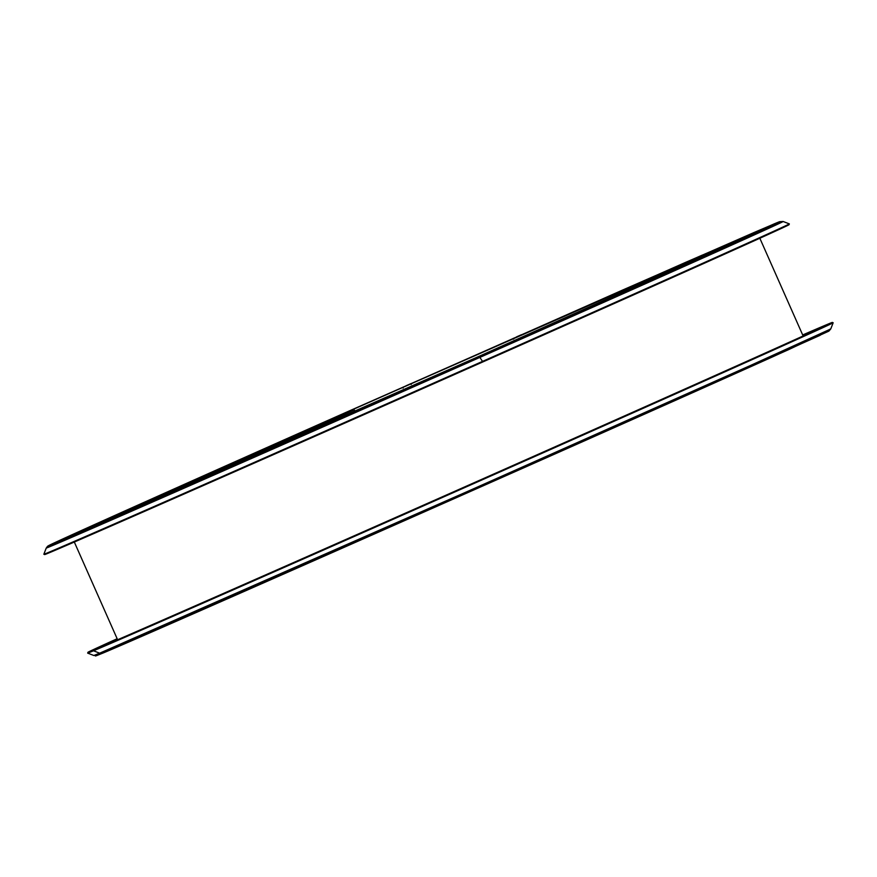 <?xml version="1.0" encoding="UTF-8"?>
<svg xmlns="http://www.w3.org/2000/svg" width="877" height="877" viewBox="0 0 877 877"><rect width="100%" height="100%" fill="white"/><g stroke="black" fill="none" stroke-linecap="round" stroke-linejoin="round"><path stroke-width="1.32" d="M750.219 234.269L754.987 232.164L750.219 234.269M697.522 257.202L702.291 255.108L697.522 257.202M617.024 292.556L621.793 290.451L617.024 292.556M516.608 336.845L521.376 334.751L516.608 336.845M406.095 385.759L410.853 383.666L406.095 385.759M296.294 434.488L301.063 432.394L296.294 434.488M197.983 478.283L202.751 476.189L197.983 478.283M120.752 512.837L125.521 510.743L120.752 512.837M72.188 534.784L76.946 532.69L72.188 534.784M57.027 541.964L61.785 539.87L57.027 541.964M76.748 533.676L81.517 531.583L76.748 533.676M129.445 510.732L134.214 508.638L129.445 510.732M209.943 475.389L214.712 473.295L209.943 475.389M310.37 431.089L315.139 428.996L310.37 431.089M420.883 382.186L425.652 380.081L420.883 382.186M530.673 333.446L535.441 331.353L530.673 333.446M628.995 289.662L633.764 287.557L628.995 289.662M706.215 255.097L710.984 253.004L706.215 255.097M754.79 233.161L759.559 231.057L754.79 233.161M769.951 225.981L774.72 223.887L769.951 225.981M353.782 409.998L81.572 531.681M67.507 537.787L72.506 535.518M77.253 533.359L194.99 480.552M203.08 476.945L296.645 435.288M301.063 432.394L301.425 433.205L349.857 411.653M44.672 554.56A407.081 1.425 -23.9 0 0 482.679 362.004A407.081 1.425 -23.9 0 0 789.026 224.72A407.081 1.425 -23.9 0 1 482.679 362.004L482.536 361.39L482.679 362.004A407.081 1.425 -23.9 0 1 44.683 554.571L43.85 554.253A407.706 1.425 -23.9 0 0 482.536 361.39A407.706 1.425 -23.9 0 0 789.333 223.887A407.706 1.425 156.1 0 1 482.536 361.39L479.872 357.41L482.536 361.39A407.706 1.425 156.1 0 1 43.85 554.253A407.706 1.425 156.1 0 1 45.056 553.584M789.026 224.72L789.344 223.898L783.139 221.497A403.003 1.403 156.1 0 1 479.872 357.41L749.232 237.174L783.139 221.497L779.598 221.673L685.869 262.256L349.495 410.842L774.216 223.865C817.189 205.942 586.812 308.66 478.908 356.5A4.133 0.724 66.1 0 1 479.872 357.41A4.133 0.724 -113.9 0 0 478.908 356.5L771.574 225.63L778.82 221.969L754.669 232.241L623.021 289.881L280.508 441.493L56.841 541.701L48.487 545.702L62.267 540.035L150.811 501.447L478.908 356.5L54.188 543.466C11.215 561.401 241.592 458.671 349.495 410.842L51.984 543.97L47.621 546.218L46.24 548.048L225.553 469.908L479.872 357.41A403.003 1.403 156.1 0 1 46.24 548.048L43.85 554.242M757.18 231.769L474.972 358.156C576.332 313.221 792.731 216.729 752.356 233.567L353.431 409.186A3.541 0.625 66.1 0 1 355.021 411.313A3.541 0.625 -113.9 0 0 353.431 409.186C252.072 454.122 35.672 550.613 76.047 533.775L474.972 358.145L166.794 494.299L83.633 530.552L70.686 535.869L78.524 532.109L288.621 437.985L610.337 295.571L734.005 241.427L756.687 231.791L749.879 235.222L474.972 358.145C279.346 445.012 74.501 535.102 71.18 535.748M737.743 240.78L734.367 242.238M737.316 240.978L735.244 241.866M733.358 242.688L737.173 241.043M102.368 652.345A3.245 3.201 -112.8 0 1 101.085 652.598M102.642 653.201L102.784 653.135A4.133 4.067 -112.8 0 1 99.66 653.19L93.532 650.778L93.85 649.956A407.081 1.425 156.1 0 0 492.841 474.424A407.081 1.425 156.1 0 0 832.328 322.44A407.081 1.425 156.1 0 0 826.452 324.764A407.081 1.425 156.1 0 0 802.685 334.959A407.081 1.425 156.1 0 1 826.452 324.764L826.2 325.422L826.452 324.764A407.081 1.425 156.1 0 1 832.317 322.429A407.081 1.425 156.1 0 1 494.135 473.843A407.081 1.425 156.1 0 1 93.85 649.956A407.081 1.425 156.1 0 1 87.985 652.28A407.081 1.425 156.1 0 1 117.156 638.741A407.081 1.425 156.1 0 0 87.974 652.28A407.081 1.425 156.1 0 0 93.85 649.956L93.532 650.778A407.706 1.425 -23.9 0 0 494.442 474.402A407.706 1.425 -23.9 0 0 833.15 322.747A407.706 1.425 156.1 0 1 493.137 474.972A407.706 1.425 156.1 0 1 93.532 650.778L99.66 653.19A403.003 1.403 -23.9 0 0 494.672 479.412A403.003 1.403 -23.9 0 0 830.76 328.952L750.263 365.577L467.046 491.668L99.66 653.19A4.133 4.067 67.2 0 0 102.784 653.135L525.126 467.222L788.313 349.78L823.229 333.348M832.065 323.12A407.706 1.425 156.1 0 1 833.15 322.758L832.317 322.429M829.532 329.368L830.76 328.952L828.853 331.133L774.128 356.172C619.831 425.729 142.359 636.932 102.719 653.168C90.539 658.112 98.432 654.911 93.861 655.503A403.003 1.403 -23.9 0 0 99.66 653.19L93.861 655.503L87.667 653.113A407.706 1.425 -23.9 0 0 93.532 650.778A407.706 1.425 156.1 0 1 87.667 653.113L87.974 652.28M820.159 335.299L527.505 466.158L137.075 638.368M122.331 644.759L110.864 649.704M694.551 259.504L694.189 258.693M614.053 294.858L613.692 294.047M513.626 339.158L513.275 338.347M403.113 388.062L402.751 387.25M293.324 436.801L292.962 435.99M195.001 480.585L194.639 479.774M117.781 515.139L117.419 514.339M69.206 537.086L68.844 536.275M125.882 511.554L125.521 510.743M411.214 384.477L410.853 383.666M622.155 291.263L621.793 290.451M759.844 238.259L803.135 335.968M74.315 542.041L117.606 639.75M833.15 322.758L830.76 328.952M119.721 645.297L120.533 644.573"/></g></svg>
